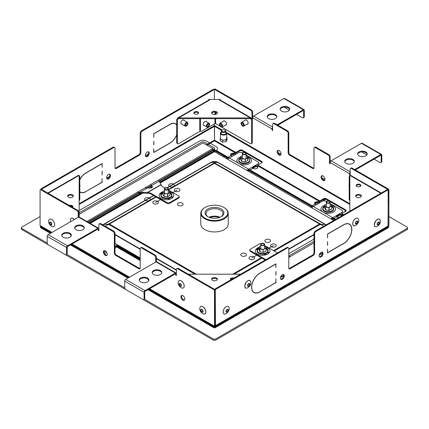 <?xml version="1.0" encoding="UTF-8"?>
<svg xmlns="http://www.w3.org/2000/svg" width="429" height="429" viewBox="0 0 429 429"><rect width="100%" height="100%" fill="white"/><g stroke="black" fill="none" stroke-linecap="round" stroke-linejoin="round"><path stroke-width="0.64" d="M201.903 309.781A1.185 0.686 60 0 1 202.681 310.827A1.185 0.686 60 0 1 202.499 311.781A1.185 0.686 60 0 1 201.308 311.095A1.185 0.686 60 0 1 201.308 309.722A1.185 0.686 60 0 1 201.903 309.781M180.26 285.8A1.185 0.686 60 0 1 179.488 284.754A1.185 0.686 60 0 1 179.671 283.8A1.185 0.686 60 0 1 180.856 284.486A1.185 0.686 60 0 1 180.856 285.859A1.185 0.686 60 0 1 180.26 285.8M248.74 283.859A1.185 0.686 -60 0 1 249.329 283.8A1.185 0.686 -60 0 1 249.329 285.172A1.185 0.686 -60 0 1 248.144 285.859A1.185 0.686 -60 0 1 247.962 284.904A1.185 0.686 -60 0 1 248.74 283.859M227.097 311.722A1.185 0.686 -60 0 1 226.501 311.781A1.185 0.686 -60 0 1 226.501 310.408A1.185 0.686 -60 0 1 227.692 309.722A1.185 0.686 -60 0 1 227.874 310.676A1.185 0.686 -60 0 1 227.097 311.722M234.009 278.04A2.376 1.373 0 0 0 232.77 277.842A2.376 1.373 0 0 0 230.394 279.209A2.376 1.373 0 0 0 230.743 279.928M214.5 277.574A2.831 1.636 0 0 0 211.669 279.209A2.831 1.636 0 0 0 214.5 280.845A2.831 1.636 0 0 0 217.331 279.209A2.831 1.636 0 0 0 214.5 277.574M240.664 274.201L188.336 274.201M233.049 278.593A2.376 1.373 0 0 0 232.77 278.587A2.376 1.373 0 0 0 230.486 279.585M217.256 279.585A2.831 1.636 0 0 0 214.5 278.319A2.831 1.636 0 0 0 211.744 279.585M79.156 186.797A1.185 0.686 120 0 0 79.156 185.559M50.735 224.442A1.185 0.686 60 0 1 49.957 223.396A1.185 0.686 60 0 1 50.139 222.447A1.185 0.686 60 0 1 51.324 223.134A1.185 0.686 60 0 1 51.324 224.501A1.185 0.686 60 0 1 50.735 224.442M79.156 217.042L79.156 175.579A0.912 0.526 0 0 0 79.097 175.397L78.888 175.252A1.373 0.794 -120 0 0 78.469 175.295L47.748 193.029M40.717 189.72L41.366 189.345A0.912 0.526 -120 0 0 40.911 189.302L40.262 189.672A0.912 0.526 -120 0 1 40.717 189.72L76.898 210.607A1.829 1.056 -120 0 1 78.191 212.843L78.834 212.473L78.834 217.01A1.373 0.794 -60 0 1 78.888 216.956L79.097 216.725A0.912 0.526 0 0 0 79.156 216.543M79.805 186.701L79.805 199.233A1.829 1.056 -60 0 1 79.156 200.895M79.156 176.105A0.912 0.526 -60 0 1 79.612 176.062A0.912 0.526 -60 0 1 79.805 176.48L79.805 184.851M72.506 207.325A2.376 1.373 0 0 0 72.855 206.612A2.376 1.373 0 0 0 71.638 205.416A2.376 1.373 0 0 0 69.241 205.437M73.311 196.058A2.831 1.636 0 0 0 70.479 194.423A2.831 1.636 0 0 0 67.643 196.058A2.831 1.636 0 0 0 70.479 197.694A2.831 1.636 0 0 0 73.311 196.058M72.764 206.982A2.376 1.373 0 0 0 70.2 205.995M73.236 196.434A2.831 1.636 0 0 0 70.479 195.168A2.831 1.636 0 0 0 67.718 196.434M220.962 124.222A1.185 0.686 -120 0 0 220.367 124.163A1.185 0.686 -120 0 0 220.367 125.536A1.185 0.686 -120 0 0 221.552 126.223A1.185 0.686 -120 0 0 221.734 125.273A1.185 0.686 -120 0 0 220.962 124.222M242.599 125.23A1.185 0.686 -120 0 0 243.195 125.289A1.185 0.686 -120 0 0 243.195 123.917A1.185 0.686 -120 0 0 242.004 123.23A1.185 0.686 -120 0 0 241.822 124.185A1.185 0.686 -120 0 0 242.599 125.23M186.401 123.289A1.185 0.686 120 0 0 185.623 124.34A1.185 0.686 120 0 0 185.805 125.289A1.185 0.686 120 0 0 186.996 124.603A1.185 0.686 120 0 0 186.996 123.23A1.185 0.686 120 0 0 186.401 123.289M208.038 126.164A1.185 0.686 120 0 0 208.816 125.118A1.185 0.686 120 0 0 208.633 124.163A1.185 0.686 120 0 0 207.448 124.85A1.185 0.686 120 0 0 207.448 126.223A1.185 0.686 120 0 0 208.038 126.164M200.397 131.097L178.646 143.656A1.829 1.056 -60 0 1 177.735 143.747A1.829 1.056 -60 0 1 177.354 142.911L177.354 120.158A0.912 0.526 -60 0 1 178.003 119.037L178.325 118.854L177.676 118.479A1.373 0.794 60 0 1 177.96 117.852A1.373 0.794 60 0 1 178.378 117.809L178.325 118.854L178.705 118.635A0.912 0.526 0 0 0 179.027 118.667L249.973 118.667A0.912 0.526 0 0 0 250.295 118.635L250.997 119.037A0.912 0.526 60 0 1 251.646 120.158L251.646 142.911A1.829 1.056 60 0 1 251.265 143.747A1.829 1.056 60 0 1 250.354 143.656L221.782 127.161M178.378 117.809L178.705 117.889A0.912 0.526 0 0 0 179.027 117.921L249.973 117.921A0.912 0.526 0 0 0 250.295 117.889L250.622 117.809A1.373 0.794 -60 0 1 251.04 117.852A1.373 0.794 -60 0 1 251.324 118.479L251.646 118.667A0.912 0.526 60 0 1 252.29 119.788L252.29 142.535A1.829 1.056 60 0 1 251.914 143.372L251.265 143.747M251.04 117.852L220.029 99.952A1.373 0.794 120 0 0 219.348 100.016L220.313 99.458L208.687 99.458L209.652 100.016A1.373 0.794 -120 0 0 208.971 99.952L177.96 117.852M177.735 143.747L177.086 143.372A1.829 1.056 -60 0 1 176.71 142.535L176.71 119.788A0.912 0.526 -60 0 1 177.354 118.667L177.676 118.479M223.284 121.321A2.376 1.373 60 0 1 223.648 120.898A2.376 1.373 60 0 1 226.024 122.27A2.376 1.373 60 0 1 226.024 125.016A2.376 1.373 60 0 1 225.477 125.118M244.921 120.388A2.376 1.373 60 0 1 245.291 119.964A2.376 1.373 60 0 1 247.662 121.337A2.376 1.373 60 0 1 247.662 124.083A2.376 1.373 60 0 1 247.115 124.185M220.184 126.239L215.599 123.59L214.95 123.59L201.71 131.236A1.829 1.056 -60 0 1 200.793 131.328A1.829 1.056 -60 0 1 200.418 130.491L200.418 118.667M250.622 117.809L250.675 118.854L251.324 118.479M181.885 124.185A2.376 1.373 -60 0 1 181.338 124.083A2.376 1.373 -60 0 1 180.845 122.994A2.376 1.373 -60 0 1 181.88 120.603A2.376 1.373 -60 0 1 183.709 119.964A2.376 1.373 -60 0 1 184.079 120.388M208.687 100.113L208.687 99.458M220.313 100.113L220.313 99.458M196.23 114.28A2.376 1.373 0 0 0 198.606 112.907A2.376 1.373 0 0 0 196.23 111.54A2.376 1.373 0 0 0 193.854 112.907A2.376 1.373 0 0 0 196.23 114.28M214.5 114.543A2.831 1.636 0 0 0 217.331 112.907A2.831 1.636 0 0 0 214.5 111.272A2.831 1.636 0 0 0 211.669 112.907A2.831 1.636 0 0 0 214.5 114.543M198.514 113.283A2.376 1.373 0 0 0 196.23 112.285A2.376 1.373 0 0 0 193.94 113.283M217.256 113.283A2.831 1.636 0 0 0 214.5 112.023A2.831 1.636 0 0 0 211.744 113.283M200.793 131.328L200.15 130.952A1.829 1.056 -60 0 1 199.769 130.116L199.769 118.667M250.622 118.677L250.295 118.635L250.622 118.677M204.301 125.568A2.376 1.373 -60 0 1 203.754 125.461A2.376 1.373 -60 0 1 203.26 124.372A2.376 1.373 -60 0 1 204.295 121.981A2.376 1.373 -60 0 1 206.129 121.348A2.376 1.373 -60 0 1 206.494 121.772M378.265 222.506A1.185 0.686 -60 0 1 378.861 222.447A1.185 0.686 -60 0 1 378.861 223.815A1.185 0.686 -60 0 1 377.676 224.501A1.185 0.686 -60 0 1 377.493 223.552A1.185 0.686 -60 0 1 378.265 222.506M356.628 223.509A1.185 0.686 -60 0 1 356.032 223.568A1.185 0.686 -60 0 1 356.032 222.195A1.185 0.686 -60 0 1 357.223 221.514A1.185 0.686 -60 0 1 357.4 222.463A1.185 0.686 -60 0 1 356.628 223.509M349.844 185.559A1.185 0.686 -120 0 0 349.844 186.797M381.252 193.029L350.531 175.295A1.373 0.794 120 0 0 350.112 175.252L349.903 175.397A0.912 0.526 0 0 0 349.844 175.579L349.844 211.165M349.195 184.851L349.195 176.48A0.912 0.526 60 0 1 349.388 176.062A0.912 0.526 60 0 1 349.844 176.105M349.844 200.895A1.829 1.056 60 0 1 349.195 199.233L349.195 186.701M356.145 185.51A2.376 1.373 0 0 0 358.521 186.883A2.376 1.373 0 0 0 360.896 185.51A2.376 1.373 0 0 0 358.521 184.138A2.376 1.373 0 0 0 356.145 185.51M355.689 196.058A2.831 1.636 0 0 0 358.521 197.694A2.831 1.636 0 0 0 361.357 196.058A2.831 1.636 0 0 0 358.521 194.423A2.831 1.636 0 0 0 355.689 196.058M360.81 185.886A2.376 1.373 0 0 0 358.521 184.883A2.376 1.373 0 0 0 356.236 185.886M361.282 196.434A2.831 1.636 0 0 0 358.521 195.168A2.831 1.636 0 0 0 355.764 196.434M221.262 131.869A2.88 1.662 0 0 0 220.919 132.202L220.667 132.523A3.153 1.818 0 0 0 220.393 133.263A3.153 1.818 0 0 0 222.726 135.022A3.153 1.818 0 0 0 226.694 133.263A3.153 1.818 0 0 0 226.421 132.523L226.169 132.202A2.88 1.662 0 0 0 225.831 131.869M220.919 132.202A2.88 1.662 0 0 0 222.801 134.481A2.88 1.662 0 0 0 225.734 133.955A2.88 1.662 0 0 0 226.169 132.202M220.393 133.263L220.393 138.251A3.153 1.818 0 0 0 221.316 139.538A3.153 1.818 0 0 0 222.726 140.004A3.153 1.818 0 0 0 224.362 140.004A3.153 1.818 0 0 0 226.587 138.723A3.153 1.818 0 0 0 226.694 138.251L226.694 133.263M220.393 138.009L220.029 140.696M220.029 138.792L222.603 140.278L222.603 142.171L220.029 140.556M222.603 140.278L226.121 139.736L226.121 141.629M226.121 139.736L227.059 137.704L227.059 139.672M227.059 137.704L226.694 137.494M140.583 247.812L141.232 247.442A1.829 1.056 -120 0 1 142.144 247.533L155.067 254.992L154.419 255.362L141.5 247.903A1.829 1.056 -120 0 0 140.583 247.812A1.829 1.056 -120 0 0 140.208 248.648L140.208 268.045A1.829 1.056 -120 0 1 139.827 268.881A1.829 1.056 -120 0 1 138.916 268.79L115.658 255.362A1.829 1.056 -120 0 1 114.366 253.126L114.366 233.73A1.829 1.056 -120 0 0 113.074 231.494L100.155 224.035A1.829 1.056 -120 0 0 99.238 223.943A1.829 1.056 -120 0 0 98.863 224.78L98.863 230.748L98.214 230.373L97.892 229.07L98.214 229.258M51.056 232.985L40.717 227.016A0.912 0.526 180 0 1 40.455 226.646A0.912 0.526 180 0 1 40.648 226.319L40.074 225.525L40.074 190.09A0.912 0.526 -120 0 1 40.262 189.672M215.143 290.422A0.912 0.526 -120 0 0 214.5 289.307L213.857 289.677A0.912 0.526 -120 0 1 214.5 290.798L215.143 290.422L215.143 325.858L214.5 326.228L214.5 290.798M114.366 233.73L115.015 233.36A1.829 1.056 -120 0 0 113.723 231.118L100.799 223.659A1.829 1.056 -120 0 0 99.887 223.568L99.238 223.943M154.419 255.362A1.829 1.056 -120 0 1 155.711 257.604L156.36 257.228A1.829 1.056 -120 0 0 155.067 254.992M115.015 233.36L115.015 252.751A1.829 1.056 -120 0 0 116.302 254.992L139.559 268.42A1.829 1.056 -120 0 0 140.095 268.592M78.834 212.473A1.829 1.056 -120 0 0 77.542 210.231L76.898 210.607M214.5 289.307L178.325 268.42A1.829 1.056 -120 0 0 177.408 268.329L176.764 268.699A1.829 1.056 -120 0 0 176.383 269.535L176.383 275.504L175.74 275.134L175.418 273.825L175.74 274.013M178.325 268.42L177.676 268.79A1.829 1.056 -120 0 0 176.764 268.699M143.704 299.463A1.829 1.056 -120 0 0 144.085 298.627L144.085 292.288A1.373 0.794 -60 0 1 145.05 290.61L125.67 279.418A1.373 0.794 120 0 0 124.705 281.097L124.705 287.441A1.829 1.056 -120 0 0 125.997 289.677L142.793 299.378A1.829 1.056 -120 0 0 143.704 299.463L144.353 299.093A1.829 1.056 -120 0 0 144.729 298.257L144.729 291.913L145.05 291.355L175.418 273.825M66.184 254.708A1.829 1.056 -120 0 0 66.559 253.871L66.559 247.533A1.373 0.794 -60 0 1 67.53 245.855L48.15 234.663A1.373 0.794 120 0 0 47.179 236.341L47.179 242.68A1.829 1.056 -120 0 0 48.472 244.921L65.267 254.617A1.829 1.056 -120 0 0 66.184 254.708L66.827 254.333A1.829 1.056 -120 0 0 67.208 253.496L67.208 247.158L67.53 246.6L97.892 229.07M106.692 252.332L105.32 253.126A1.829 1.056 180 0 1 104.515 253.4M147.683 278.893A2.74 1.582 -120 0 0 148.82 280.421M181.837 295.388A2.74 1.582 -120 0 0 181.799 297.629A2.74 1.582 -120 0 0 183.489 299.748A2.74 1.582 -120 0 0 184.502 300.005M182.845 300.123A2.74 1.582 -120 0 0 184.218 300.257A2.74 1.582 -120 0 0 184.218 297.093A2.74 1.582 -120 0 0 181.472 295.511A2.74 1.582 -120 0 0 181.054 297.705A2.74 1.582 -120 0 0 182.845 300.123M104.311 250.633A2.74 1.582 -120 0 0 104.279 252.874A2.74 1.582 -120 0 0 105.968 254.992A2.74 1.582 -120 0 0 106.977 255.244M105.32 255.362A2.74 1.582 -120 0 0 106.692 255.502A2.74 1.582 -120 0 0 106.692 252.332A2.74 1.582 -120 0 0 103.952 250.751A2.74 1.582 -120 0 0 103.534 252.949A2.74 1.582 -120 0 0 105.32 255.362M70.158 234.137A2.74 1.582 -120 0 0 71.294 235.66M148.836 280.351A4.794 2.767 0 0 0 144.085 277.954A4.794 2.767 0 0 0 139.328 280.351M147.474 281.939A4.794 2.767 0 0 0 148.879 279.981A4.794 2.767 0 0 0 144.085 277.209A4.794 2.767 0 0 0 139.286 279.981A4.794 2.767 0 0 0 142.246 282.539A4.794 2.767 0 0 0 147.474 281.939M161.754 272.892A4.794 2.767 0 0 0 157.003 270.495A4.794 2.767 0 0 0 152.252 272.892M160.398 274.48A4.794 2.767 0 0 0 161.803 272.522A4.794 2.767 0 0 0 157.003 269.75A4.794 2.767 0 0 0 152.209 272.522A4.794 2.767 0 0 0 155.169 275.08A4.794 2.767 0 0 0 160.398 274.48M71.316 235.596A4.794 2.767 0 0 0 68.093 233.344A4.794 2.767 0 0 0 63.17 234.009A4.794 2.767 0 0 0 61.808 235.596M63.17 233.263A4.794 2.767 0 0 0 61.765 235.221A4.794 2.767 0 0 0 66.559 237.993A4.794 2.767 0 0 0 71.359 235.221A4.794 2.767 0 0 0 68.399 232.663A4.794 2.767 0 0 0 63.17 233.263M84.234 228.137A4.794 2.767 0 0 0 81.011 225.885A4.794 2.767 0 0 0 76.089 226.55A4.794 2.767 0 0 0 74.726 228.137M76.089 225.804A4.794 2.767 0 0 0 74.684 227.761A4.794 2.767 0 0 0 79.483 230.534A4.794 2.767 0 0 0 84.277 227.761A4.794 2.767 0 0 0 81.317 225.204A4.794 2.767 0 0 0 76.089 225.804M98.579 228.255L79.199 217.063A1.373 0.794 120 0 0 78.512 217.133L97.892 228.325A1.373 0.794 -60 0 1 98.579 228.255A1.373 0.794 -60 0 1 98.863 228.882M48.15 234.663L78.512 217.133M176.099 273.01L156.719 261.824A1.373 0.794 120 0 0 156.033 261.888L175.418 273.08A1.373 0.794 -60 0 1 176.099 273.01A1.373 0.794 -60 0 1 176.383 273.638M125.67 279.418L156.033 261.888M156.36 257.228L156.36 261.77M155.711 257.604L155.711 262.076M78.191 212.843L78.191 217.321M41.366 189.345L77.542 210.231M149.174 288.974L214.5 326.694L214.5 326.228L149.576 288.744M177.676 268.79L213.857 289.677M67.53 245.855L97.892 228.325M145.05 290.61L175.418 273.08M41.624 189.495A0.912 0.526 -60 0 1 42.139 188.899L113.723 147.571A1.829 1.056 -60 0 1 114.634 147.485A1.829 1.056 -60 0 1 115.015 148.321L115.015 167.712A1.829 1.056 -60 0 0 115.39 168.549A1.829 1.056 -60 0 0 116.302 168.458L139.559 155.035A1.829 1.056 -60 0 0 140.851 152.794L140.851 133.398A1.829 1.056 -60 0 1 142.144 131.161L213.722 89.838A0.912 0.526 -60 0 1 214.184 89.79A0.912 0.526 -60 0 1 214.371 90.208L214.371 99.458M140.851 133.398L140.208 133.028A1.829 1.056 -60 0 1 141.5 130.791L213.079 89.463A0.912 0.526 -60 0 1 213.535 89.42L214.184 89.79M40.905 189.302A0.912 0.526 -60 0 1 41.495 188.524L113.074 147.201A1.829 1.056 -60 0 1 113.991 147.109L114.634 147.485M207.073 145.147L214.232 141.012A0.912 0.526 180 0 0 214.5 140.642L214.371 123.927M79.156 204.456L214.5 126.314L214.5 139.897A0.912 0.526 180 0 1 214.232 140.267L206.424 144.777M109.561 174.174A2.74 1.582 -60 0 1 109.593 176.41A2.74 1.582 -60 0 1 107.904 178.528A2.74 1.582 -60 0 1 106.896 178.786M148.321 151.791A2.74 1.582 -60 0 1 148.359 154.032A2.74 1.582 -60 0 1 146.67 156.151A2.74 1.582 -60 0 1 145.656 156.408M140.208 133.028L140.208 152.424A1.829 1.056 -60 0 1 138.916 154.66L115.658 168.088A1.829 1.056 -60 0 1 115.128 168.259M80.781 192.315A11.513 6.644 -60 0 1 79.874 192.026M174.437 123.343A11.331 6.542 -60 0 1 174.941 123.59L175.59 123.96A11.331 6.542 -60 0 1 176.71 124.936M175.348 123.632A11.513 6.644 -60 0 1 176.051 124.276M214.768 141.012L214.768 140.267A0.912 0.526 180 0 1 214.5 139.897L214.5 140.642A0.912 0.526 180 0 0 214.768 141.012L235.172 152.794A0.912 0.526 180 0 0 236.465 152.794L239.693 150.928A1.829 1.056 180 0 1 242.278 150.928L261.658 162.119A1.829 1.056 180 0 1 262.076 162.494M108.553 174.426A2.74 1.582 -60 0 1 109.921 174.292A2.74 1.582 -60 0 1 110.344 176.491A2.74 1.582 -60 0 1 108.553 178.904A2.74 1.582 -60 0 1 107.18 179.038A2.74 1.582 -60 0 1 106.762 176.845A2.74 1.582 -60 0 1 108.553 174.426M147.313 152.048A2.74 1.582 -60 0 1 148.686 151.914A2.74 1.582 -60 0 1 149.104 154.108A2.74 1.582 -60 0 1 147.313 156.526A2.74 1.582 -60 0 1 145.946 156.66A2.74 1.582 -60 0 1 145.522 154.467A2.74 1.582 -60 0 1 147.313 152.048M176.71 124.662A11.513 6.644 -60 0 0 175.681 123.804A11.513 6.644 -60 0 0 169.927 124.372L153.711 133.735L153.839 137.468L153.839 133.81L169.927 124.523A11.331 6.542 -60 0 1 175.59 123.96M176.71 135.049A11.513 6.644 -60 0 1 169.927 143.173L153.711 152.536L153.711 148.729L153.839 152.311L169.927 143.023A11.331 6.542 -60 0 0 176.71 134.776M79.805 179.864A11.331 6.542 -60 0 1 85.939 173.01L102.027 163.722L102.156 167.305L102.156 163.497L85.939 172.86A11.513 6.644 -60 0 0 79.805 179.633M85.811 191.586L102.156 182.298L102.027 178.566L102.027 182.223L85.939 191.511A11.331 6.542 -60 0 1 80.277 192.069A11.331 6.542 -60 0 1 79.805 191.747M85.939 191.661A11.513 6.644 -60 0 1 80.185 192.23A11.513 6.644 -60 0 1 79.805 191.977M153.839 144.927L153.839 141.195L153.711 144.852M102.156 174.764L102.156 171.032L102.027 174.689M288.905 268.592A1.829 1.056 120 0 0 289.441 268.42L290.084 268.79A1.829 1.056 120 0 1 289.173 268.881A1.829 1.056 120 0 1 288.792 268.045L288.792 248.648A1.829 1.056 120 0 0 288.417 247.812L287.768 247.442A1.829 1.056 120 0 0 286.856 247.533L215.278 288.856A0.912 0.526 120 0 0 214.741 289.495M288.417 247.812A1.829 1.056 120 0 0 287.5 247.903L215.921 289.232A0.912 0.526 120 0 0 215.278 290.347L215.471 325.67A1.373 0.794 60 0 1 215.186 326.297A1.373 0.794 60 0 1 214.747 326.335M387.961 190.122L387.317 189.747A0.912 0.526 120 0 0 386.861 189.795L315.277 231.118A1.829 1.056 120 0 0 313.985 233.36L314.634 233.73A1.829 1.056 120 0 1 315.926 231.494L387.505 190.165A0.912 0.526 120 0 1 387.961 190.122A0.912 0.526 120 0 1 388.148 190.54L388.148 225.976L215.471 325.67M321.096 256.858A2.74 1.582 120 0 0 322.887 254.44A2.74 1.582 120 0 0 322.463 252.247A2.74 1.582 120 0 0 319.723 253.829A2.74 1.582 120 0 0 319.723 256.992A2.74 1.582 120 0 0 321.096 256.858M282.33 279.236A2.74 1.582 120 0 0 284.121 276.818A2.74 1.582 120 0 0 283.703 274.624A2.74 1.582 120 0 0 280.963 276.206A2.74 1.582 120 0 0 280.963 279.37A2.74 1.582 120 0 0 282.33 279.236M290.084 268.79L313.342 255.362A1.829 1.056 120 0 0 314.634 253.126L314.634 233.73M327.617 237.795L327.488 234.068L343.704 224.705A11.513 6.644 120 0 1 349.458 224.136A11.513 6.644 120 0 1 351.222 233.36A11.513 6.644 120 0 1 343.704 243.506L327.488 252.863L327.488 249.061L327.617 252.643L343.704 243.356A11.331 6.542 120 0 0 351.104 233.371A11.331 6.542 120 0 0 349.367 224.292A11.331 6.542 120 0 0 343.704 224.855L327.617 234.143L327.488 237.72M275.938 275.096L275.938 271.364L275.809 275.021M259.722 291.988A11.513 6.644 120 0 1 253.968 292.562A11.513 6.644 120 0 1 252.204 283.338A11.513 6.644 120 0 1 259.722 273.193L275.938 263.83L275.938 267.637L275.809 264.055L259.722 273.343A11.331 6.542 120 0 0 252.322 283.322A11.331 6.542 120 0 0 254.059 292.401A11.331 6.542 120 0 0 259.722 291.843L275.809 282.555L275.938 278.823L275.938 282.631L259.593 291.913M327.617 245.254L327.617 241.527L327.488 245.179M215.186 326.297L387.671 226.71A1.373 0.794 -120 0 0 387.955 226.083M319.439 256.74A2.74 1.582 120 0 0 320.447 256.483A2.74 1.582 120 0 0 322.136 254.365A2.74 1.582 120 0 0 322.104 252.123M280.679 279.118A2.74 1.582 120 0 0 281.687 278.861A2.74 1.582 120 0 0 283.376 276.743A2.74 1.582 120 0 0 283.344 274.501M253.652 292.358A11.513 6.644 120 0 0 254.563 292.648M252.949 291.715A11.331 6.542 120 0 0 253.41 292.031L253.92 292.471M349.367 224.292L348.723 223.922A11.331 6.542 120 0 0 348.219 223.675M349.833 224.608A11.513 6.644 120 0 0 349.126 223.965M289.441 268.42L312.698 254.992A1.829 1.056 120 0 0 313.985 252.751L313.985 233.36M322.377 252.944L319.332 254.703M283.617 275.321L280.571 277.08M236.465 152.794L236.465 152.048A0.912 0.526 180 0 1 235.172 152.048L235.172 152.794M346.058 210.982A1.829 1.056 180 0 0 345.645 210.607L326.26 199.415A1.829 1.056 180 0 0 323.68 199.415L320.447 201.281A0.912 0.526 180 0 1 319.155 201.281L258.43 166.221A0.912 0.526 180 0 1 258.161 165.851L258.161 165.101A0.912 0.526 180 0 1 258.43 164.731L261.658 162.864A1.829 1.056 180 0 0 262.194 162.119A1.829 1.056 180 0 0 261.658 161.374L242.278 150.182A1.829 1.056 180 0 0 239.693 150.182L236.465 152.048M258.43 166.221L258.43 165.476A0.912 0.526 180 0 1 258.161 165.101M214.768 140.267L235.172 152.048M343.061 215.085L342.412 214.709L342.412 213.964L343.704 214.709M258.43 165.476L319.155 200.536L319.155 201.281M286.856 131.161L273.933 123.702L274.581 123.327L287.5 130.791A1.829 1.056 60 0 1 288.792 133.028L288.149 133.398A1.829 1.056 60 0 0 286.856 131.161L287.5 130.791M387.854 226.528L388.926 225.525L388.926 190.09L388.283 190.465A0.912 0.526 60 0 0 387.634 189.345L351.458 168.458L352.102 168.088A1.829 1.056 60 0 0 351.19 167.996L350.541 168.366A1.829 1.056 60 0 1 351.458 168.458M388.02 226.045L388.283 190.465M213.867 89.613A0.912 0.526 60 0 1 214.044 89.345A0.912 0.526 60 0 1 214.5 89.388L215.143 89.017A0.912 0.526 60 0 0 214.688 88.969L214.044 89.345M352.102 168.088L388.283 188.974A0.912 0.526 60 0 1 388.926 190.09M288.149 133.398L288.149 152.794A1.829 1.056 60 0 0 289.441 155.035L312.698 168.458A1.829 1.056 60 0 0 313.61 168.549A1.829 1.056 60 0 0 313.985 167.712L313.985 148.321A1.829 1.056 60 0 1 314.366 147.485A1.829 1.056 60 0 1 315.277 147.571L328.201 155.03A1.829 1.056 60 0 1 329.493 157.271L329.493 163.24L330.137 162.864M328.201 155.03L328.845 154.66A1.829 1.056 60 0 1 330.137 156.896L329.493 157.271M314.366 147.485L315.009 147.109A1.829 1.056 60 0 1 315.926 147.201L328.845 154.66M283.95 98.525L303.33 109.717A1.373 0.794 -60 0 1 304.011 109.647L284.631 98.461A1.373 0.794 120 0 0 283.95 98.525L253.582 116.055A1.373 0.794 120 0 0 252.617 117.734L271.997 128.925L271.997 130.041L272.549 130.625L272.64 124.448A1.829 1.056 60 0 1 273.021 123.611A1.829 1.056 60 0 1 273.933 123.702M273.021 123.611L273.664 123.241A1.829 1.056 60 0 1 274.581 123.327M313.872 168.259A1.829 1.056 60 0 1 313.342 168.088L290.084 154.66A1.829 1.056 60 0 1 288.792 152.424L288.792 133.028M350.161 175.241L350.166 169.203A1.829 1.056 60 0 1 350.541 168.366M214.5 89.388L250.675 110.274A1.829 1.056 60 0 1 251.968 112.511L251.968 118.479L252.617 118.109M250.675 110.274L251.324 109.904A1.829 1.056 60 0 1 252.617 112.141L251.968 112.511M289.344 110.221L285.564 108.038A1.829 1.056 60 0 1 284.684 107.137M277.81 125.193L303.33 110.462L303.652 110.65L303.652 116.988A1.829 1.056 60 0 1 303.271 117.825A1.829 1.056 60 0 1 302.359 117.734L296.546 114.377M303.652 116.988L304.295 116.618A1.829 1.056 60 0 1 303.92 117.455L303.271 117.825M366.865 154.976L363.084 152.794A1.829 1.056 60 0 1 362.21 151.893M355.335 169.954L380.85 155.218L381.172 155.405L381.172 161.744A1.829 1.056 60 0 1 380.796 162.58A1.829 1.056 60 0 1 379.88 162.494L374.067 159.138M381.172 161.744L381.821 161.374A1.829 1.056 60 0 1 381.44 162.21L380.796 162.58M342.412 214.709A0.912 0.526 180 0 1 342.144 214.334L342.144 213.588A0.912 0.526 180 0 1 342.412 213.218L345.645 211.352A1.829 1.056 180 0 0 346.176 210.607A1.829 1.056 180 0 0 345.645 209.861L326.26 198.67A1.829 1.056 180 0 0 323.68 198.67L320.447 200.536A0.912 0.526 180 0 1 319.155 200.536M342.412 213.964A0.912 0.526 180 0 1 342.144 213.588M227.059 139.532L226.153 141.624L222.587 142.171M277.166 151.678A2.74 1.582 60 0 1 277.729 150.423A2.74 1.582 60 0 1 280.475 152.005A2.74 1.582 60 0 1 280.475 155.169A2.74 1.582 60 0 1 279.102 155.035A2.74 1.582 60 0 1 277.166 151.678M280.759 154.917A2.74 1.582 60 0 1 279.751 154.66A2.74 1.582 60 0 1 278.056 152.542A2.74 1.582 60 0 1 278.094 150.3M321.096 177.038A2.74 1.582 60 0 1 321.659 175.783A2.74 1.582 60 0 1 324.404 177.365A2.74 1.582 60 0 1 324.404 180.529A2.74 1.582 60 0 1 323.032 180.394A2.74 1.582 60 0 1 321.096 177.038M324.689 180.277A2.74 1.582 60 0 1 323.68 180.024A2.74 1.582 60 0 1 321.986 177.906A2.74 1.582 60 0 1 322.023 175.665M289.672 109.529A4.794 2.767 0 0 0 286.449 107.277A4.794 2.767 0 0 0 281.526 107.942A4.794 2.767 0 0 0 280.164 109.529M281.526 107.196A4.794 2.767 0 0 0 280.121 109.154A4.794 2.767 0 0 0 284.915 111.926A4.794 2.767 0 0 0 289.714 109.154A4.794 2.767 0 0 0 286.754 106.596A4.794 2.767 0 0 0 281.526 107.196M276.748 116.988A4.794 2.767 0 0 0 273.53 114.736A4.794 2.767 0 0 0 268.602 115.401A4.794 2.767 0 0 0 267.246 116.988M268.602 114.656A4.794 2.767 0 0 0 267.197 116.618A4.794 2.767 0 0 0 271.997 119.385A4.794 2.767 0 0 0 276.791 116.618A4.794 2.767 0 0 0 273.831 114.055A4.794 2.767 0 0 0 268.602 114.656M367.192 154.284A4.794 2.767 0 0 0 363.969 152.038A4.794 2.767 0 0 0 359.046 152.703A4.794 2.767 0 0 0 357.684 154.284M365.83 155.872A4.794 2.767 0 0 0 367.235 153.914A4.794 2.767 0 0 0 362.441 151.142A4.794 2.767 0 0 0 357.641 153.914A4.794 2.767 0 0 0 360.601 156.472A4.794 2.767 0 0 0 365.83 155.872M354.274 161.744A4.794 2.767 0 0 0 351.051 159.497A4.794 2.767 0 0 0 346.128 160.162A4.794 2.767 0 0 0 344.766 161.744M352.911 163.331A4.794 2.767 0 0 0 354.316 161.374A4.794 2.767 0 0 0 349.517 158.601A4.794 2.767 0 0 0 344.723 161.374A4.794 2.767 0 0 0 347.683 163.932A4.794 2.767 0 0 0 352.911 163.331M381.537 154.402L362.156 143.216A1.373 0.794 120 0 0 361.47 143.286L380.85 154.472A1.373 0.794 -60 0 1 381.537 154.402A1.373 0.794 -60 0 1 381.821 155.03L381.821 161.374M304.011 109.647A1.373 0.794 -60 0 1 304.295 110.274L304.295 116.618M349.903 175.391L349.517 173.681A1.373 0.794 -60 0 1 350.166 172.254M361.47 143.286L331.108 160.816A1.373 0.794 120 0 0 330.137 162.494L330.046 163.819L329.493 163.24M380.85 154.472L354.686 169.578M271.997 128.925A1.373 0.794 -60 0 1 272.64 127.493M303.33 109.717L277.166 124.823M272.64 129.671L271.997 130.041M252.617 112.141L252.617 118.854L251.968 118.479M349.517 173.681L330.137 162.494L330.137 156.896M221.637 130.437L214.318 126.142M251.324 109.904L215.143 89.017M263.787 243.769A1.829 1.056 180 0 1 263.894 243.822A1.829 1.056 180 0 1 264.425 244.568A1.829 1.056 180 0 1 262.602 245.624A1.829 1.056 180 0 1 260.773 244.568A1.829 1.056 180 0 1 261.309 243.822A1.829 1.056 180 0 1 261.411 243.769M261.309 243.822L261.502 243.71A1.555 0.896 180 0 1 263.696 243.71A1.555 0.896 180 0 1 263.696 244.98A1.555 0.896 180 0 1 261.502 244.98A1.555 0.896 180 0 1 261.502 243.71L261.309 243.822M167.589 188.224A1.829 1.056 180 0 1 167.691 188.283A1.829 1.056 180 0 1 168.227 189.028A1.829 1.056 180 0 1 166.398 190.085A1.829 1.056 180 0 1 164.575 189.028A1.829 1.056 180 0 1 165.106 188.283A1.829 1.056 180 0 1 165.213 188.224M165.304 188.17L165.304 188.17A1.555 0.896 180 0 1 167.498 188.17A1.555 0.896 180 0 1 167.498 189.436A1.555 0.896 180 0 1 165.304 189.436A1.555 0.896 180 0 1 165.304 188.17L162.226 186.395A1.829 1.056 180 0 1 161.749 185.918L158.446 180.121M281.73 275.22A1.829 1.223 -170.5 0 1 281.209 275.847L281.177 275.868M257.164 250.128A2.74 1.582 180 0 1 256.628 249.195A2.74 1.582 180 0 1 259.137 247.613M256.708 249.565A2.74 1.582 180 0 1 258.43 248.45M267.514 252.402L267.766 252.552A2.74 1.582 180 0 1 268.495 253.298M267.868 251.861A2.74 1.582 180 0 1 268.57 252.922A2.74 1.582 180 0 1 266.929 254.37A2.74 1.582 180 0 1 263.969 254.086M264.425 245.399L277.488 252.938M265.857 259.652L250.327 250.686A1.829 1.056 180 0 1 249.791 249.941A1.829 1.056 180 0 1 250.327 249.195L259.368 243.972A1.829 1.056 180 0 1 261.422 243.758M250.327 250.686L250.327 251.432L265.213 260.028M250.327 251.432A1.829 1.056 180 0 1 249.791 250.686L249.791 249.941M290.229 256.585L288.792 256.188M161.036 184.577L147.415 192.444L147.705 193.259L147.415 192.444L137.489 192.224M150.987 184.427L152.333 186.738A1.829 0.858 172 0 1 152.386 186.894A1.829 0.858 172 0 1 150.091 188.031L144.948 187.918M171.664 196.321A2.74 1.582 180 0 1 172.372 197.383A2.74 1.582 180 0 1 170.731 198.831A2.74 1.582 180 0 1 167.771 198.547M171.316 196.863L171.568 197.008A2.74 1.582 180 0 1 172.292 197.758M160.961 194.589A2.74 1.582 180 0 1 160.43 193.651A2.74 1.582 180 0 1 162.795 192.085M161.197 184.722L147.705 192.514L149.775 192.836A1.829 1.056 180 0 1 150.595 193.109L150.595 193.854L167.047 203.351A1.829 1.056 180 0 0 169.632 203.351L178.673 198.128A1.829 1.056 180 0 0 179.209 197.383L179.209 196.638A1.829 1.056 180 0 1 178.673 197.383L169.632 202.606A1.829 1.056 180 0 1 167.047 202.606L150.595 193.109M168.227 189.859L178.673 195.892A1.829 1.056 180 0 1 179.209 196.638M147.705 193.259L149.775 193.581A1.829 1.056 180 0 1 150.595 193.854M160.505 194.026A2.74 1.582 180 0 1 162.232 192.911M138.149 193.034L147.522 193.243M151.244 185.473L152.279 187.258M288.792 257.416L313.985 242.868M212.918 149.716L158.966 181.017M151.507 185.323L146.938 187.961M139.479 192.267L87.859 222.066M79.156 214.339L202.906 142.895L212.918 148.525L86.83 221.471M329.386 201.448A1.829 1.056 180 0 1 329.493 201.507L329.493 201.507A1.829 1.056 180 0 1 330.03 202.252A1.829 1.056 180 0 1 328.201 203.308A1.829 1.056 180 0 1 326.372 202.252A1.829 1.056 180 0 1 326.909 201.507A1.829 1.056 180 0 1 327.011 201.448M329.3 201.394L329.3 201.394A1.555 0.896 180 0 1 329.3 202.66A1.555 0.896 180 0 1 327.102 202.66A1.555 0.896 180 0 1 327.102 201.394A1.555 0.896 180 0 1 329.3 201.394L329.3 201.394M245.404 152.965A1.829 1.056 180 0 1 245.511 153.019A1.829 1.056 180 0 1 246.042 153.764A1.829 1.056 180 0 1 244.916 154.74A1.829 1.056 180 0 1 242.927 154.51A1.829 1.056 180 0 1 242.39 153.764A1.829 1.056 180 0 1 242.927 153.019A1.829 1.056 180 0 1 243.029 152.965M243.12 154.177A1.555 0.896 180 0 1 243.12 152.906A1.555 0.896 180 0 1 245.313 152.906A1.555 0.896 180 0 1 245.313 154.177A1.555 0.896 180 0 1 243.12 154.177M367.551 238.331A0.912 0.526 180 0 1 367.744 238.653A0.912 0.526 180 0 1 367.476 239.028L235.95 314.966A0.912 0.526 180 0 1 234.738 315.009M235.95 314.966L235.95 315.712L367.476 239.773A0.912 0.526 180 0 0 367.744 239.398L367.744 238.653M235.95 315.712A0.912 0.526 180 0 1 234.792 315.776M159.99 182.775L214.371 151.378L214.371 150.633L159.663 182.218M151.941 186.674L149.614 188.02M140.825 193.093L89.248 222.871M152.268 187.232L151.078 187.923M142.069 193.12L89.897 223.241M212.972 149.078L214.371 149.887A0.912 0.526 0 0 1 214.639 150.257L214.639 151.003A0.912 0.526 0 0 1 214.371 151.378M214.371 150.633A0.912 0.526 0 0 0 214.639 150.257M40.717 227.016L40.717 227.761A0.912 0.526 180 0 1 40.455 227.391L40.455 226.646M234.599 315.09A0.912 0.526 180 0 1 234.792 315.412L234.792 316.157A0.912 0.526 180 0 1 234.529 316.532L215.143 327.724A0.912 0.526 180 0 1 213.857 327.724L147.957 289.677M234.792 315.412A0.912 0.526 180 0 1 234.529 315.787L234.529 316.532M71.08 244.546L128.577 277.74M148.606 289.307L213.857 326.973L213.857 327.724M40.717 227.761L50.407 233.36M70.436 244.921L127.933 278.115M213.857 326.973A0.912 0.526 180 0 0 215.143 326.973L234.529 315.787M115.337 246.225L140.208 260.585M367.691 238.251A0.912 0.526 0 0 0 368.897 238.208L388.283 227.016A0.912 0.526 0 0 0 388.545 226.646A0.912 0.526 0 0 0 388.352 226.319M367.744 239.017A0.912 0.526 0 0 0 368.897 238.953L368.897 238.208M388.545 226.646L388.545 227.391A0.912 0.526 0 0 1 388.283 227.761L368.897 238.953M319.541 202.928A2.831 1.636 0 0 0 316.725 202.418A2.831 1.636 0 0 0 314.655 203.63M341.645 215.9A2.831 1.636 0 0 0 338.98 214.827M257.765 167.605A2.831 1.636 0 0 0 254.998 166.339M235.559 154.44A2.831 1.636 0 0 0 232.738 153.931A2.831 1.636 0 0 0 230.673 155.142M214.639 150.638L228.389 158.574M248.418 170.136L312.371 207.062M332.4 218.624L334.658 219.932M335.306 219.557L332.4 217.878M313.02 206.692L248.418 169.391M229.038 158.204L212.972 148.927M315.406 204.413A2.831 1.636 0 0 0 316.339 204.772A2.831 1.636 180 0 1 315.406 202.102A2.831 1.636 180 0 1 320.034 202.638A2.831 1.636 0 0 0 316.865 201.657A2.831 1.636 0 0 0 314.58 203.26A2.831 1.636 0 0 0 315.406 204.413M336.985 216.87A2.831 1.636 0 0 0 339.13 217.347A2.831 1.636 180 0 1 336.159 215.712A2.831 1.636 0 0 0 336.985 216.87M341.816 215.798A2.831 1.636 0 0 0 341.822 215.717A2.831 1.636 0 0 0 338.98 214.082A2.831 1.636 180 0 1 341.816 215.798M253.003 168.388A2.831 1.636 0 0 0 256.092 168.742A2.831 1.636 0 0 0 257.84 167.23A2.831 1.636 0 0 0 254.998 165.594A2.831 1.636 180 0 1 257.84 167.23A2.831 1.636 180 0 1 255.003 168.865A2.831 1.636 180 0 1 252.172 167.224A2.831 1.636 0 0 0 253.003 168.388M231.424 155.925A2.831 1.636 0 0 0 232.357 156.285A2.831 1.636 180 0 1 231.424 153.614A2.831 1.636 180 0 1 236.052 154.156A2.831 1.636 0 0 0 232.883 153.169A2.831 1.636 0 0 0 230.598 154.772A2.831 1.636 0 0 0 231.424 155.925M225.295 130.48A1.829 1.056 180 0 1 224.356 131.735A1.829 1.056 180 0 1 222.061 131.403A1.829 1.056 180 0 1 222.254 130.041A1.829 1.056 180 0 1 224.839 130.041A1.829 1.056 180 0 1 225.295 130.48M224.839 130.041L225.161 130.228A2.284 1.319 180 0 1 225.729 130.775A2.284 1.319 180 0 1 225.831 131.161A2.284 1.319 180 0 1 223.547 132.481A2.284 1.319 180 0 1 221.262 131.161A2.284 1.319 180 0 1 221.927 130.228L222.254 130.041L214.371 125.493M220.822 216.876A8.51 4.912 0 0 0 223.01 213.588A8.51 4.912 0 0 0 217.755 209.052A8.51 4.912 0 0 0 208.483 210.113A8.51 4.912 0 0 0 205.99 213.588A8.51 4.912 0 0 0 208.178 216.876M207.834 208.998A9.422 5.443 180 0 1 221.166 208.998A9.422 5.443 180 0 1 221.166 216.693A9.422 5.443 180 0 1 207.834 216.693A9.422 5.443 180 0 1 207.834 208.998M219.959 217.278A8.51 4.912 0 0 0 209.041 217.278M204.81 207.625L205.132 207.438A13.245 7.647 180 0 1 223.868 207.438A13.245 7.647 180 0 1 223.868 218.254A13.245 7.647 180 0 1 205.132 218.254A13.245 7.647 180 0 1 205.132 207.438L204.81 207.62A13.707 7.91 180 0 0 204.81 207.625A13.707 7.91 180 0 0 200.793 213.218L200.793 224.035A13.707 7.91 180 0 0 214.5 231.944A13.707 7.91 180 0 0 228.207 224.035L228.207 213.218A13.707 7.91 180 0 1 214.5 221.128A13.707 7.91 180 0 1 200.793 213.218M223.868 207.438L224.19 207.625A13.707 7.91 180 0 1 228.207 213.218M209.958 217.61A7.491 4.328 180 0 1 219.042 217.61M325.826 225.032A4.585 2.649 0 0 0 324.951 224.329L322.254 224.437L322.254 225.064L323.45 226.399M194.986 274.201L108.886 224.49L106.746 225.064L106.746 224.437L108.886 223.858A1.829 0.332 74.9 0 0 108.886 224.49A1.829 1.056 -60 0 1 109.433 224.035A1.829 1.056 -120 0 0 108.886 223.858L155.727 196.814M167.01 187.977L211.256 162.435L217.744 162.435A4.585 2.649 0 0 0 211.256 162.435A0.912 0.526 60 0 1 210.982 162.344L166.683 187.923M274.163 251.019L320.114 224.49A1.829 0.332 -74.9 0 0 320.114 223.858L215.047 163.197A1.829 1.748 180 0 0 213.953 163.197A1.829 1.056 -120 0 1 214.5 163.374L168.425 189.972M333.692 220.49L330.786 218.811L341.768 212.473A2.74 1.582 0 0 0 342.567 211.352A2.74 1.582 0 0 0 341.768 210.231L330.03 203.459M326.785 201.582L326.26 201.281A2.74 1.582 0 0 0 322.388 201.281L311.406 207.625L246.804 170.324L257.786 163.985A2.74 1.582 0 0 0 258.585 162.864A2.74 1.582 0 0 0 257.786 161.749L246.042 154.971M242.803 153.099L242.278 152.794A2.74 1.582 0 0 0 238.401 152.794L227.418 159.138L215.143 152.048A0.912 0.526 0 0 0 213.857 152.048L160.151 183.054M104.032 251.678A2.74 1.582 0 0 0 106.076 251.501M115.015 246.412L117.594 244.921L117.594 245.667L140.208 258.719L117.594 245.667L115.98 246.6M90.219 223.429L142.691 193.136M247.447 170.699L249.061 169.766M252.386 167.846L256.075 165.717M331.429 219.187L333.043 218.254M336.368 216.334L340.058 214.205M140.208 257.974L117.594 244.921M116.951 246.037L140.208 259.465M47.222 243.077L21.986 228.512A1.829 1.056 180 0 1 21.45 227.761A1.829 1.056 180 0 1 21.986 227.016L40.074 216.575M21.986 228.512L21.986 229.628A1.829 1.056 180 0 1 21.45 228.882L21.45 227.761M388.926 216.575L407.014 227.016A1.829 1.056 180 0 1 407.55 227.761A1.829 1.056 180 0 1 407.014 228.512L215.792 338.91A1.829 1.056 180 0 1 213.208 338.91L144.294 299.126M407.55 227.761L407.55 228.882A1.829 1.056 180 0 1 407.014 229.628L215.792 340.031A1.829 1.056 180 0 1 213.208 340.031L21.986 229.628M106.639 178.142L109.583 176.442M145.404 155.765L148.348 154.065M278.072 152.574L281.011 154.274M322.002 177.933L324.941 179.633M124.742 287.838L66.774 254.365M269.685 239.693A2.831 1.636 0 0 0 264.95 240.428A2.831 1.636 0 0 0 268.415 242.428A2.831 1.636 0 0 0 269.685 239.693M245.629 253.582A2.831 1.636 180 0 1 244.358 256.317A2.831 1.636 180 0 1 240.889 254.317A2.831 1.636 180 0 1 245.629 253.582M256.783 249.716A6.853 3.958 180 0 1 257.808 248.976M261.181 245.163A2.011 1.158 0 0 0 264.543 244.643A2.011 1.158 0 0 0 262.081 243.222A2.011 1.158 0 0 0 261.181 245.163M251.812 258.033L256.783 255.158M269.058 248.075L273.386 245.576M271.385 246.729A2.831 1.636 180 0 1 272.656 243.994A2.831 1.636 180 0 1 276.126 245.999A2.831 1.636 180 0 1 271.385 246.729M253.812 256.874A2.831 1.636 180 0 1 252.542 259.609A2.831 1.636 180 0 1 249.077 257.609A2.831 1.636 180 0 1 253.812 256.874M173.488 184.154A2.831 1.636 0 0 0 168.747 184.888A2.831 1.636 0 0 0 172.217 186.888A2.831 1.636 0 0 0 173.488 184.154M149.431 198.042A2.831 1.636 180 0 1 148.161 200.777A2.831 1.636 180 0 1 144.691 198.777A2.831 1.636 180 0 1 149.431 198.042M182.293 203.126A2.831 1.636 180 0 1 181.022 205.861A2.831 1.636 180 0 1 177.552 203.861A2.831 1.636 180 0 1 182.293 203.126M160.58 194.176A6.853 3.958 180 0 1 161.61 193.436M164.977 189.623A2.011 1.158 0 0 0 168.34 189.103A2.011 1.158 0 0 0 165.878 187.682A2.011 1.158 0 0 0 164.977 189.623M155.614 202.493L160.585 199.619M172.86 192.535L177.188 190.036M175.188 191.189A2.831 1.636 180 0 1 176.458 188.454A2.831 1.636 180 0 1 179.923 190.46A2.831 1.636 180 0 1 175.188 191.189M157.615 201.335A2.831 1.636 180 0 1 156.344 204.07A2.831 1.636 180 0 1 152.874 202.07A2.831 1.636 180 0 1 157.615 201.335M265.733 247.249A7.309 4.22 180 0 1 268.05 253.871A7.309 4.22 180 0 1 256.858 253.668A7.309 4.22 180 0 1 259.137 247.34M169.589 191.72A7.309 4.22 180 0 1 172.506 197.839A7.309 4.22 180 0 1 161.626 198.713A7.309 4.22 180 0 1 161.529 192.374A7.309 4.22 180 0 1 162.795 191.849M313.985 239.141L288.792 253.684M280.453 277.52L283.617 275.697M319.219 255.142L322.377 253.314M313.985 241.377L288.792 255.925M160.071 182.915L216.146 150.536A4.751 2.74 -0 0 0 216.146 146.659L206.392 141.028A4.751 2.74 -0 0 0 199.673 141.028L79.156 210.607M90.058 223.337L143.71 192.364M88.122 222.217L214.21 149.421A2.011 1.158 -0 0 0 214.21 147.78L204.456 142.149A2.011 1.158 -0 0 0 201.614 142.149L79.156 212.843M331.338 205.303A7.309 4.22 180 0 1 334.003 211.679A7.309 4.22 180 0 1 322.651 211.862A7.309 4.22 180 0 1 324.705 205.411M104.483 253.335A2.831 1.636 180 0 1 105.261 253.164M171.552 301.898A2.831 1.636 180 0 1 168.141 299.925M346.026 210.929A2.831 1.636 0 0 0 344.412 212.065M325.702 199.195A2.831 1.636 180 0 1 325.118 199.689A2.831 1.636 180 0 1 322.452 200.123M326.78 201.206A2.011 1.158 0 0 0 327.681 203.148A2.011 1.158 0 0 0 330.142 201.727A2.011 1.158 0 0 0 326.78 201.206M317.412 203.26L318.189 203.705M337.569 214.897L338.99 215.717M247.388 156.826A7.309 4.22 180 0 1 251.121 159.239A7.309 4.22 180 0 1 247.024 164.522A7.309 4.22 180 0 1 237.645 162.478A7.309 4.22 180 0 1 240.631 156.95M227.402 159.127A2.831 1.636 0 0 0 227.247 156.907A2.831 1.636 0 0 0 223.407 156.821M247.469 170.71A2.831 1.636 180 0 1 251.303 170.801A2.831 1.636 180 0 1 251.458 173.016M245.64 154.36A2.011 1.158 0 0 0 244.739 152.418A2.011 1.158 0 0 0 242.278 153.839A2.011 1.158 0 0 0 245.64 154.36M255.003 167.23L253.582 166.409M234.202 155.218L233.43 154.772M115.015 245.667L140.208 260.215M335.628 219.369L217.085 150.928A3.652 2.107 0 0 0 211.915 150.928L159.18 181.376M151.453 185.837L147.748 187.977M138.958 193.05L88.283 222.308M346.149 210.795A1.829 1.056 0 0 0 345.645 210.231L326.26 199.045A1.829 1.056 0 0 0 323.68 199.045L310.113 206.875L332.078 219.557L342.176 213.728M258.194 165.24L248.091 171.069L226.126 158.392L239.693 150.558A1.829 1.056 180 0 1 242.278 150.558L261.658 161.749A1.829 1.056 180 0 1 262.167 162.307M115.015 247.903L118.887 245.667L115.015 243.431M201.903 309.443A1.598 0.922 60 0 1 202.879 311.969A1.598 0.922 60 0 1 200.922 310.837A1.598 0.922 60 0 1 201.903 309.443M202.863 306.735A4.236 2.445 60 0 1 205.834 311.475A4.236 2.445 60 0 1 203.619 313.985C201.566 313.379 199.142 310.639 199.962 307.652A4.236 2.445 60 0 1 202.863 306.735M205.609 313.165A4.231 2.44 -120 0 0 204.987 308.971A4.231 2.44 -120 0 0 201.662 306.333M180.26 286.138A1.598 0.922 60 0 1 179.284 283.612A1.598 0.922 60 0 1 181.242 284.743A1.598 0.922 60 0 1 180.26 286.138M178.319 281.73A4.236 2.445 60 0 1 181.22 280.818A4.236 2.445 60 0 1 184.191 285.553A4.236 2.445 60 0 1 181.976 288.063L180.936 287.623C178.507 285.392 177.633 283.43 178.319 281.73C178.77 280.373 179.74 280.062 181.231 280.813A4.231 2.44 -120 0 0 180.024 280.41M183.966 287.248A4.231 2.44 -120 0 0 181.231 280.818C183.344 282.362 184.32 284.32 184.159 286.679C183.864 287.87 183.135 288.331 181.976 288.063M248.74 283.526A1.598 0.922 -60 0 1 249.716 284.915A1.598 0.922 -60 0 1 247.758 286.046A1.598 0.922 -60 0 1 248.74 283.526M247.78 280.818A4.236 2.445 -60 0 1 250.681 281.73C251.233 284.443 250.016 286.556 247.024 288.063A4.236 2.445 -60 0 1 244.809 285.553A4.236 2.445 -60 0 1 247.78 280.818M248.976 280.41A4.231 2.44 120 0 0 245.651 283.049A4.231 2.44 120 0 0 245.034 287.248M227.097 312.055A1.598 0.922 -60 0 1 226.121 310.666A1.598 0.922 -60 0 1 228.078 309.534A1.598 0.922 -60 0 1 227.097 312.055M225.386 313.98A4.236 2.445 -60 0 1 223.166 311.475A4.236 2.445 -60 0 1 226.137 306.735A4.236 2.445 -60 0 1 229.038 307.652C229.724 309.347 228.855 311.309 226.426 313.54L225.386 313.98C222.104 315.192 222.662 308.542 226.131 306.735A4.231 2.44 120 0 0 223.391 313.165M227.338 306.333A4.231 2.44 120 0 0 226.126 306.735C227.622 305.984 228.587 306.29 229.038 307.652M79.156 184.631A2.102 1.212 -60 0 1 79.998 185.693A2.102 1.212 -60 0 1 79.156 187.72M79.156 184.513A2.193 1.266 -60 0 1 79.542 184.615A2.193 1.266 -60 0 1 79.998 185.655M70.447 221.793L70.431 219.444A4.236 2.445 60 0 1 73.332 218.527A4.236 2.445 60 0 1 74.485 219.46A4.231 2.44 -120 0 0 72.136 218.125M50.735 224.78A1.598 0.922 60 0 1 49.753 222.254A1.598 0.922 60 0 1 51.711 223.386A1.598 0.922 60 0 1 50.735 224.78M48.793 220.377A4.236 2.445 60 0 1 51.695 219.46A4.236 2.445 60 0 1 54.665 224.195A4.236 2.445 60 0 1 52.445 226.705L51.405 226.265C48.976 224.035 48.107 222.072 48.793 220.377C49.238 219.015 50.209 218.71 51.7 219.455A4.231 2.44 -120 0 0 50.493 219.058M54.44 225.89A4.231 2.44 -120 0 0 51.7 219.46C53.813 221.005 54.794 222.962 54.633 225.322C54.338 226.512 53.609 226.973 52.445 226.705M48.15 193.264L79.097 175.397M220.962 126.909A2.102 1.212 60 0 1 219.675 123.595A2.102 1.212 60 0 1 222.249 125.08A2.102 1.212 60 0 1 220.962 126.909M219.476 124.297A2.193 1.266 60 0 1 219.927 123.257A2.193 1.266 60 0 1 222.12 124.523A2.193 1.266 60 0 1 222.12 127.054A2.193 1.266 60 0 1 221.026 126.946A2.193 1.266 60 0 1 220.994 126.93M242.599 122.544A2.102 1.212 60 0 1 243.887 125.863A2.102 1.212 60 0 1 241.312 124.378A2.102 1.212 60 0 1 242.599 122.544M241.114 123.364A2.193 1.266 60 0 1 241.57 122.324A2.193 1.266 60 0 1 242.664 122.431A2.193 1.266 60 0 1 244.096 124.367A2.193 1.266 60 0 1 243.763 126.121A2.193 1.266 60 0 1 242.632 125.997M186.401 125.976A2.102 1.212 -60 0 1 185.113 124.147A2.102 1.212 -60 0 1 187.688 122.662A2.102 1.212 -60 0 1 186.401 125.976M186.368 125.997A2.193 1.266 -60 0 1 186.336 126.013A2.193 1.266 -60 0 1 185.237 126.121A2.193 1.266 -60 0 1 185.237 123.59A2.193 1.266 -60 0 1 187.43 122.324A2.193 1.266 -60 0 1 187.886 123.364M208.038 123.477A2.102 1.212 -60 0 1 209.325 125.311A2.102 1.212 -60 0 1 206.751 126.796A2.102 1.212 -60 0 1 208.038 123.477M208.006 126.93A2.193 1.266 -60 0 1 206.88 127.054A2.193 1.266 -60 0 1 206.542 125.3A2.193 1.266 -60 0 1 207.974 123.364A2.193 1.266 -60 0 1 209.073 123.257A2.193 1.266 -60 0 1 209.524 124.297M179.027 118.667L179.027 117.921M219.348 100.016L250.295 117.889M251.646 142.911L252.29 142.535M178.003 119.037L177.354 118.667M177.354 120.158L176.71 119.788M177.354 142.911L176.71 142.535M215.599 123.59L215.599 118.667M215.599 114.414L215.599 112.146M251.646 120.158L252.29 119.788M250.997 119.037L251.646 118.667M178.705 117.889L209.652 100.016M249.973 117.921L249.973 118.667M200.418 130.491L199.769 130.116M214.95 112.039L214.95 114.522M214.95 118.667L214.95 123.59M378.265 222.168A1.598 0.922 -60 0 1 379.247 223.563A1.598 0.922 -60 0 1 377.289 224.694A1.598 0.922 -60 0 1 378.265 222.168M377.305 219.46A4.236 2.445 -60 0 1 380.207 220.377C380.764 223.091 379.547 225.198 376.555 226.705A4.236 2.445 -60 0 1 374.335 224.195A4.236 2.445 -60 0 1 377.305 219.46M378.507 219.058A4.231 2.44 120 0 0 375.182 221.691A4.231 2.44 120 0 0 374.56 225.89M356.628 223.847A1.598 0.922 -60 0 1 355.646 222.453A1.598 0.922 -60 0 1 357.604 221.321A1.598 0.922 -60 0 1 356.628 223.847M354.912 225.772A4.236 2.445 -60 0 1 352.697 223.262A4.236 2.445 -60 0 1 355.668 218.527A4.236 2.445 -60 0 1 358.569 219.444C359.255 221.139 358.381 223.101 355.952 225.332L354.912 225.772C351.63 226.984 352.193 220.334 355.657 218.522A4.231 2.44 120 0 0 352.922 224.957M356.864 218.125A4.231 2.44 120 0 0 355.657 218.527C357.148 217.776 358.118 218.082 358.569 219.444M349.844 187.72A2.102 1.212 60 0 1 349.002 185.693A2.102 1.212 60 0 1 349.844 184.631M349.002 185.655A2.193 1.266 60 0 1 349.458 184.615A2.193 1.266 60 0 1 349.844 184.513M349.903 175.397L380.85 193.264M142.144 247.533L141.5 247.903M100.799 223.659L100.155 224.035M113.723 231.118L113.074 231.494M139.559 268.42L138.916 268.79M116.302 254.992L115.658 255.362M115.015 252.751L114.366 253.126M144.729 298.257L144.085 298.627M67.208 253.496L66.559 253.871M47.179 236.341L66.559 247.533M124.705 281.097L144.085 292.288M98.863 230.003L98.214 230.373M176.383 274.758L175.74 275.134M40.074 225.525L52.027 232.427M72.051 243.988L129.547 277.182M213.722 89.838L213.079 89.463M42.139 188.899L41.495 188.524M214.232 140.267L214.232 141.012M79.156 203.705L214.178 125.756M142.144 131.161L141.5 130.791M113.723 147.571L113.074 147.201M116.302 168.458L115.658 168.088M139.559 155.035L138.916 154.66M140.851 152.794L140.208 152.424M215.278 288.856L215.921 289.232M386.861 189.795L387.505 190.165M286.856 247.533L287.5 247.903M315.277 231.118L315.926 231.494M313.985 252.751L314.634 253.126M312.698 254.992L313.342 255.362M388.148 225.826L388.926 225.525M388.283 188.974L387.634 189.345M315.277 147.571L315.926 147.201M288.149 152.794L288.792 152.424M289.441 155.035L290.084 154.66M312.698 168.458L313.342 168.088M320.447 201.281L320.447 200.536M239.693 150.928L239.693 150.182M242.278 150.928L242.278 150.182M261.658 162.119L261.658 161.374M323.68 199.415L323.68 198.67M326.26 199.415L326.26 198.67M345.645 210.607L345.645 209.861M380.85 155.218L381.172 155.405M303.33 110.462L303.652 110.65M350.166 171.814L331.108 160.816M272.64 127.059L253.582 116.055M349.517 174.801L350.166 174.426M226.694 133.355L349.844 204.456M349.844 203.705L226.319 132.395M266.441 253.239A5.389 3.11 180 0 1 258.757 253.239M265.985 248.037A5.389 3.11 180 0 1 266.618 252.536A5.389 3.11 180 0 1 258.725 252.627A5.389 3.11 180 0 1 259.137 248.075M266.441 248.278A5.48 3.164 180 0 1 268.082 250.536A5.48 3.164 180 0 1 266.688 252.643A5.48 3.164 180 0 1 260.644 253.491A5.48 3.164 180 0 1 257.116 250.536A5.48 3.164 180 0 1 258.757 248.278M266.688 253.094A5.48 3.164 180 0 1 260.644 253.941A5.48 3.164 180 0 1 257.116 250.981C256.832 253.796 263.626 255.33 266.666 253.131L268.082 250.981A5.48 3.164 180 0 1 266.688 253.094M264.425 246.005L265.256 246.176L265.878 248.155L263.224 249.453L259.947 248.777L259.32 246.798L260.773 246.09M259.888 251.759L259.947 248.777L259.207 246.847M263.342 252.381L265.996 251.067L266.05 248.246L265.256 246.176L266.034 248.214M263.165 252.429L259.91 251.791L263.304 252.456L265.996 251.067L266.05 248.246L263.224 249.453L263.159 252.386L263.159 249.705L259.883 249.024L259.765 251.63L259.143 249.651L259.159 246.9M260.773 246.037L259.137 246.948L259.137 249.635L259.91 251.791L263.304 252.456L265.959 251.153L266.06 248.305M264.425 245.967L265.31 246.176M267.766 252.552L267.766 252.054M168.227 190.358L168.651 190.406L169.825 192.299L167.573 193.828L164.146 193.468L162.977 191.575L164.575 190.492M162.977 191.575L164.575 190.476M169.932 192.31L168.683 190.401M167.541 196.809L164.146 196.455L167.675 196.814L169.964 195.2L167.712 196.734L167.712 194.047L169.981 192.348L169.964 195.2L169.997 192.482M162.864 194.552L162.806 191.763L164.146 193.468L164.114 196.407L164.114 193.72L167.573 193.828L167.541 196.766L164.13 196.487L162.806 194.45L162.795 191.725L164.575 190.417M162.806 194.375L164.119 196.455M169.836 195.286L169.981 192.348L168.806 190.46L168.227 190.326M170.243 197.699A5.389 3.11 180 0 1 162.559 197.699M170.007 192.61A5.389 3.11 180 0 1 170.275 197.083A5.389 3.11 180 0 1 162.521 197.083A5.389 3.11 180 0 1 162.795 192.61M170.243 192.739A5.48 3.164 180 0 1 171.884 194.997A5.48 3.164 180 0 1 166.398 198.16A5.48 3.164 180 0 1 160.918 194.997A5.48 3.164 180 0 1 162.559 192.739M170.007 192.578L171.884 195.442A5.48 3.164 180 0 1 166.398 198.606A5.48 3.164 180 0 1 160.918 195.442L162.795 192.578M152.333 186.738L152.375 187.055M171.568 197.008L171.568 196.514M178.673 197.383L178.673 198.128M169.632 202.606L169.632 203.351M167.047 202.606L167.047 203.351M149.775 192.836L149.775 193.581M212.918 148.675L212.918 149.866M332.046 211.299A5.389 3.11 180 0 1 324.356 211.299M331.644 206.124A5.389 3.11 180 0 1 332.143 210.639A5.389 3.11 180 0 1 324.303 210.671A5.389 3.11 180 0 1 324.705 206.151M332.046 206.338A5.48 3.164 180 0 1 333.682 208.591A5.48 3.164 180 0 1 328.201 211.76A5.48 3.164 180 0 1 322.721 208.591A5.48 3.164 180 0 1 324.356 206.338M331.633 206.092L333.682 209.041A5.48 3.164 180 0 1 328.201 212.205A5.48 3.164 180 0 1 322.721 209.041L324.705 206.124M330.03 204.043L330.78 204.183L331.515 206.151L328.936 207.497L325.622 206.885L324.887 204.917L326.372 204.14M331.692 206.322L331.601 209.143L329.022 210.494L331.601 209.143L331.697 206.295L328.936 207.497L328.882 210.435L331.638 209.062L331.697 206.295L330.952 204.268L331.665 206.199M329.059 210.414L329.059 207.727L325.568 207.132L325.59 209.899L328.882 210.473M325.568 209.867L328.904 210.51L325.445 209.743L325.622 206.885L324.801 204.906L324.705 207.775L324.732 205.014M330.829 204.183L330.03 204.006M325.45 209.781L324.705 207.775L325.45 209.781M324.764 204.976L326.372 204.086M241.876 158.537L240.814 156.623L242.39 155.62L240.642 156.805L241.876 158.537L241.704 161.401L241.838 158.789L245.415 159.18L241.876 158.537M247.624 160.457L247.619 157.47L245.281 158.961L245.243 161.899L245.415 159.18L247.801 157.62L246.589 155.555M246.042 155.496L246.718 155.62L247.78 157.534L247.801 160.307L247.796 157.652M240.814 156.623L240.696 159.588M247.753 160.376L245.377 161.947L247.753 160.376M240.642 159.422L241.843 161.524M245.281 161.942L241.838 161.476L245.281 161.942M245.243 161.942L241.854 161.551L240.653 159.545L240.631 156.773L242.39 155.55M246.042 155.459L246.718 155.62L247.737 157.491M248.059 162.811A5.389 3.11 180 0 1 240.374 162.811M247.801 157.706A5.389 3.11 180 0 1 249.308 159.009A5.389 3.11 180 0 1 246.637 162.811A5.389 3.11 180 0 1 239.757 161.781A5.389 3.11 180 0 1 240.631 157.706M248.059 157.851A5.48 3.164 180 0 1 249.394 159.062A5.48 3.164 180 0 1 249.699 160.103A5.48 3.164 180 0 1 244.219 163.272A5.48 3.164 180 0 1 238.733 160.103A5.48 3.164 180 0 1 240.374 157.851M247.801 157.679L249.388 159.036L249.699 160.553A5.48 3.164 180 0 1 244.219 163.717A5.48 3.164 180 0 1 238.733 160.553L240.631 157.679M367.476 239.028L367.476 239.773M215.143 326.973L215.143 327.724M388.283 227.761L388.283 227.016M322.254 225.064L320.114 224.49A1.829 1.056 -120 0 0 319.567 224.035A1.829 1.056 -60 0 1 320.114 223.858L322.254 224.437M215.047 162.537L215.047 163.197A1.829 1.056 120 0 0 214.5 163.374L319.567 224.035L273.493 250.633M234.014 274.201L261.888 258.108M268.254 253.657L267.106 254.322M261.218 257.722L232.679 274.201M196.321 274.201L109.433 224.035L156.151 197.061M161.084 194.214L160.757 194.401M218.018 162.344A0.912 0.526 120 0 1 217.744 162.435L324.951 224.329A0.912 0.526 120 0 0 325.225 224.244L218.018 162.344A4.971 2.869 0 0 0 210.982 162.344M313.985 234.406L288.792 248.949M106.746 225.064L105.55 226.399M176.383 269.836L156.36 258.274M140.208 248.949L115.015 234.406M160.516 194.047L161.647 193.399M168.227 189.597L213.953 163.197L213.953 162.537M153.502 195.533L103.775 224.244A0.912 0.526 -120 0 0 104.049 224.329L153.716 195.656M103.175 225.032A4.585 2.649 0 0 1 104.049 224.329L106.746 224.437M341.768 213.218L341.768 212.473M257.786 164.731L257.786 163.985M103.775 224.244A4.971 2.869 0 0 0 102.933 224.893M326.067 224.893A4.971 2.869 0 0 0 325.225 224.244M288.792 249.335L313.985 234.792M115.015 234.792L140.208 249.335M156.36 258.66L176.383 270.222M407.014 228.512L407.014 229.628M213.208 338.91L213.208 340.031M215.792 338.91L215.792 340.031M203.614 313.98C204.805 313.824 206.483 314.741 205.47 309.974C202.241 304.493 200.193 306.322 199.962 307.652M250.681 281.73C249.951 280.781 249.898 278.861 246.278 282.132C244.149 286.674 244.401 288.647 247.024 288.063M79.156 184.39L79.783 184.824L79.998 185.988L79.156 187.752M74.49 219.455L72.71 218.238L71.74 218.13L70.801 218.672L70.431 219.444M79.612 176.062L79.156 175.799M224.195 120.796L219.927 123.257C219.042 123.97 219.391 125.198 220.978 126.952L222.12 127.054L226.389 124.592M245.838 119.863L241.57 122.324C239.741 122.946 243.012 127.429 243.763 126.121L248.032 123.659M180.968 123.659L185.237 126.121L186.379 126.019C187.972 124.265 188.32 123.037 187.43 122.324L183.162 119.863M203.384 125.037L206.88 127.054C208.537 128.169 210.532 123.123 209.073 123.257L205.577 121.241M380.207 220.377C379.477 219.428 379.429 217.508 375.809 220.779C373.68 225.316 373.932 227.29 376.555 226.705M349.844 184.39L349.217 184.824L349.002 185.988L349.844 187.752M349.388 176.062L349.844 175.799M40.642 226.319L51.625 232.657M71.648 244.219L129.145 277.413M215.122 325.927L214.5 326.694M79.805 191.795L80.277 192.069M260.773 244.568L260.773 248.949M264.425 244.568L264.425 248.863M164.575 189.028L164.575 193.517M168.227 189.028L168.227 193.382M259.137 248.048L257.116 250.981M265.975 248.01L268.082 250.981M171.884 195.442C172.249 199.576 160.553 199.576 160.918 195.442M212.972 148.6L212.972 149.791M333.682 209.041C334.046 213.17 322.351 213.17 322.721 209.041M326.372 202.252L326.372 207.025M330.03 202.252L330.03 206.928M249.699 160.553C250.064 164.682 238.368 164.682 238.733 160.553M242.39 153.764L242.39 158.601M246.042 153.764L246.042 158.473M221.262 131.161L221.262 133.891M225.831 131.161L225.831 133.891M342.567 212.098L342.567 211.352M258.585 163.61L258.585 162.864"/></g></svg>
